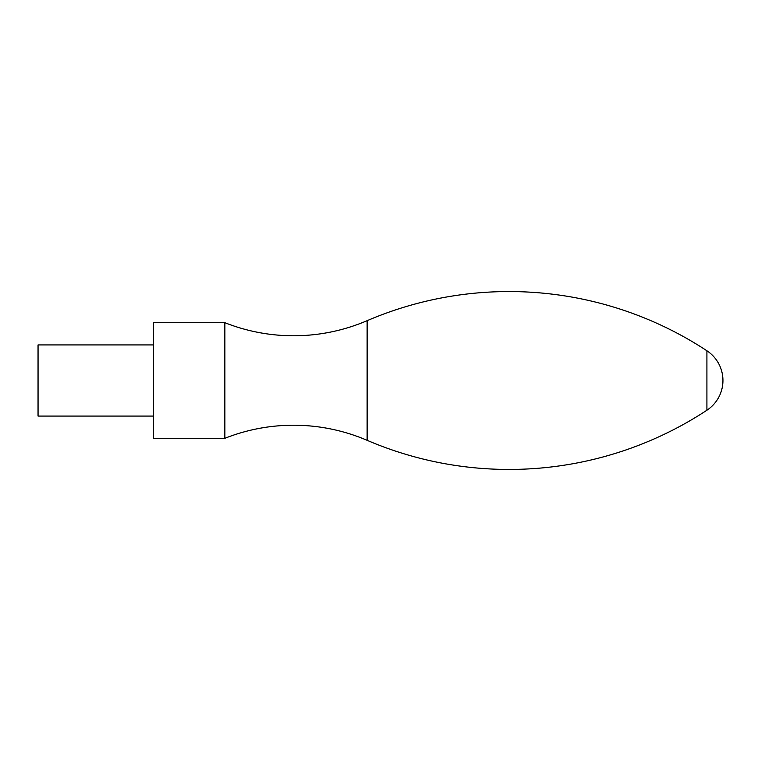 <?xml version="1.0" encoding="UTF-8"?>
<svg xmlns="http://www.w3.org/2000/svg" width="761" height="761" viewBox="0 0 761 761"><rect width="100%" height="100%" fill="white"/><g stroke="black" fill="none" stroke-linecap="round" stroke-linejoin="round"><path stroke-width="1.14" d="M706.912 350.773A360.238 360.238 0 0 0 367.125 320.676A186.787 186.787 0 0 1 224.837 322.683L224.837 438.317A186.787 186.787 0 0 1 367.125 440.324A360.238 360.238 0 0 0 706.912 410.227A35.577 35.577 0 0 0 706.912 350.773L706.912 410.227M224.837 438.317L153.684 438.317L153.684 322.683L224.837 322.683M153.684 344.923L153.684 416.077L38.05 416.077L38.05 344.923L153.684 344.923M367.125 320.676L367.125 440.324"/></g></svg>
